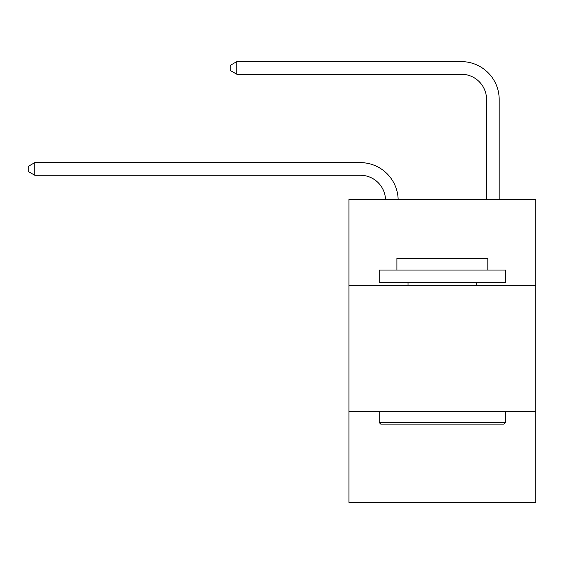 <?xml version="1.0" encoding="UTF-8"?>
<svg xmlns="http://www.w3.org/2000/svg" width="564" height="564" viewBox="0 0 564 564"><rect width="100%" height="100%" fill="white"/><g stroke="black" fill="none" stroke-linecap="round" stroke-linejoin="round"><path stroke-width="0.85" d="M535.8 285.208L535.8 199.346L348.926 199.346L348.926 285.208L535.8 285.208L535.8 502.39L348.926 502.39L348.926 285.208M535.8 411.473L348.926 411.473M360.283 175.256A25.253 25.253 178.8 0 1 385.515 199.346A25.253 25.253 0 0 0 360.283 175.256L34.764 175.256L28.2 171.463L28.2 166.415L34.764 162.622L360.283 162.622A37.88 37.88 -1.2 0 1 398.149 199.346M486.556 199.346L486.556 99.49A25.253 25.253 0 0 0 461.303 74.236L236.795 74.236L230.232 70.451L230.232 65.396L236.795 61.61L461.303 61.61A37.88 37.88 0 0 1 499.182 99.49L499.182 199.346M380.742 424.1L379.227 422.584L505.492 422.584L503.983 424.1L380.742 424.1M505.492 270.057L505.492 282.684L379.227 282.684L379.227 270.057L505.492 270.057M396.908 270.057L396.908 258.439L487.818 258.439L487.818 270.057M505.492 411.473L505.492 422.584M379.227 411.473L379.227 422.584M476.707 282.684L476.707 285.208M408.019 282.684L408.019 285.208M486.556 99.49A25.253 25.253 0 0 0 461.303 74.236A25.253 25.253 0 0 1 486.556 99.49A25.253 25.253 0 0 0 461.303 74.236A25.253 25.253 0 0 1 486.556 99.49A25.253 25.253 0 0 0 461.303 74.236A25.253 25.253 0 0 1 486.556 99.49A25.253 25.253 0 0 0 461.303 74.236A25.253 25.253 0 0 1 486.556 99.49A25.253 25.253 0 0 0 461.303 74.236A25.253 25.253 0 0 1 486.556 99.49A25.253 25.253 0 0 0 461.303 74.236A25.253 25.253 0 0 1 486.556 99.49A25.253 25.253 0 0 0 461.303 74.236A25.253 25.253 0 0 1 486.556 99.49A25.253 25.253 0 0 0 461.303 74.236A25.253 25.253 0 0 1 486.556 99.49A25.253 25.253 0 0 0 461.303 74.236A25.253 25.253 0 0 1 486.556 99.49A25.253 25.253 0 0 0 461.303 74.236A25.253 25.253 0 0 1 486.556 99.49A25.253 25.253 0 0 0 461.303 74.236A25.253 25.253 0 0 1 486.556 99.49A25.253 25.253 0 0 0 461.303 74.236A25.253 25.253 0 0 1 486.556 99.49A25.253 25.253 0 0 0 461.303 74.236M236.795 74.236L236.795 61.61L461.303 61.61M34.764 162.622L34.764 175.256"/></g></svg>
